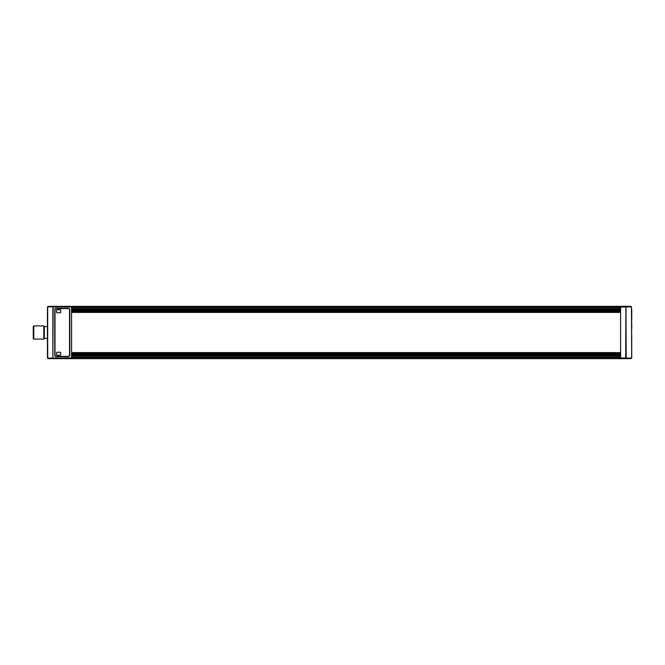 <?xml version="1.0" encoding="UTF-8"?>
<svg xmlns="http://www.w3.org/2000/svg" width="665" height="665" viewBox="0 0 665 665"><rect width="100%" height="100%" fill="white"/><g stroke="black" fill="none" stroke-linecap="round" stroke-linejoin="round"><path stroke-width="1" d="M52.843 307.006L52.843 357.994L53.125 307.006L52.66 306.897L52.942 306.349L53.125 307.006L71.579 307.006L71.579 306.349L48.52 306.349L47.622 306.814L47.722 358.302M71.579 307.006L71.579 357.994L53.125 357.994L52.942 358.651L52.66 358.103L47.622 358.186L48.52 358.651L71.579 358.651L71.579 357.994M47.498 307.064L48.52 306.349L71.579 306.349L48.495 306.349L620.603 306.349L620.603 358.651L630.653 358.651L631.75 357.554L631.459 306.698M48.52 358.651L620.603 358.651L48.046 358.543M69.817 309.724A1.372 1.372 -0 0 0 68.445 308.352L56.101 308.352A1.372 1.372 -0 0 0 54.73 309.724L54.73 355.276A1.372 1.372 -0 0 0 56.101 356.648L68.445 356.648A1.372 1.372 -0 0 0 69.817 355.276L69.817 309.724A1.372 1.372 -0 0 0 68.445 308.352L56.101 308.352A1.372 1.372 -0 0 0 54.73 309.724M620.603 307.962L71.579 307.962L620.603 307.962M71.579 357.038L620.603 357.038M631.143 358.535L625.898 358.651L625.715 357.994L625.898 306.349L626.181 306.897L631.484 306.897L631.683 357.936M631.534 358.211L620.603 358.651L630.653 358.651L620.603 358.651L625.898 358.651L626.181 358.103L625.998 307.006L620.603 307.006M47.423 357.055L47.481 357.886M52.66 306.897L47.647 306.789M47.98 306.499L48.462 306.349M71.579 306.349L630.678 306.349L631.484 306.897M620.603 312.409L71.579 312.409M630.653 306.349L620.603 306.507M631.559 318.917L631.75 319.474M631.75 320.214L631.75 319.391L631.75 320.214M631.75 322.001L631.75 322.824L631.75 322.001M631.75 323.788L631.75 324.611L631.75 323.788M631.75 324.528L631.75 329.192M631.75 346.024L631.75 346.847L631.75 346.024M631.559 341.153L631.75 341.71M631.75 346.764L631.559 347.329M631.75 344.237L631.75 345.06L631.75 344.237M631.75 342.45L631.75 341.627L631.75 342.45M631.75 309.607L631.75 318.718M631.75 335.808L631.75 338.942M631.559 320.779L631.559 321.444M631.559 322.567L631.559 323.223M47.423 354.919L47.423 352.591M47.423 351.22L47.423 326.058M47.423 325.9L47.423 314.636M47.423 312.409L47.423 315.318M47.423 310.081L47.423 309.607L47.423 310.081M47.423 356.108L47.423 346.282M69.542 355.276A1.097 1.097 180 0 1 68.445 356.374L56.101 356.374A1.097 1.097 180 0 1 55.004 355.276L55.004 309.724A1.097 1.097 180 0 1 56.101 308.627L68.445 308.627A1.097 1.097 180 0 1 69.542 309.724L69.542 355.276A1.097 1.097 180 0 1 68.445 356.374L56.101 356.374A1.097 1.097 180 0 1 55.004 355.276M44.339 332.5L44.339 326.457L43.79 325.908L43.79 339.092L44.339 338.543L44.339 332.5M57.115 312.758L60.149 312.758A0.549 0.549 -0 0 0 60.698 312.209L60.698 310.272A0.549 0.549 -0 0 0 60.149 309.724L57.115 309.724A0.549 0.549 -0 0 0 56.567 310.272L56.567 312.209A0.549 0.549 -0 0 0 57.115 312.758M57.115 355.276L60.149 355.276A0.549 0.549 -0 0 0 60.698 354.728L60.698 352.791A0.549 0.549 -0 0 0 60.149 352.242L57.115 352.242A0.549 0.549 -0 0 0 56.567 352.791L56.567 354.728A0.549 0.549 -0 0 0 57.115 355.276M33.799 339.092L33.25 338.543L33.25 326.457L33.799 325.908L33.799 339.092L43.79 339.092M47.423 347.654L47.423 354.794M631.75 313.78L631.75 315.152M620.603 352.591L71.579 352.591M620.603 357.994L625.998 357.994M71.579 309.059L620.603 309.059M620.603 355.941L71.579 355.941M620.603 358.319L71.579 358.319M71.579 306.681L620.603 306.681M631.484 358.103L626.181 358.103M620.603 309.715L71.579 309.715M620.603 355.285L71.579 355.285M620.603 357.263L71.579 357.263M47.689 306.897L47.689 358.103M620.603 307.737L71.579 307.737M620.603 309.907L71.579 309.907M71.579 355.093L620.603 355.093M71.579 310.098L620.603 310.098M620.603 354.902L71.579 354.902M620.603 310.763L71.579 310.763M620.603 354.237L71.579 354.237M71.579 310.971L620.603 310.971M620.603 354.029L71.579 354.029M620.603 311.187L71.579 311.187M71.579 353.813L620.603 353.813M620.603 312.184L71.579 312.184M620.603 352.816L71.579 352.816M631.442 358.319L631.75 357.62M47.73 306.681L47.431 307.38M47.423 308.834L47.423 310.846M44.339 338.402L47.423 338.402M44.339 326.598L47.423 326.598M33.799 325.908L43.79 325.908"/></g></svg>

